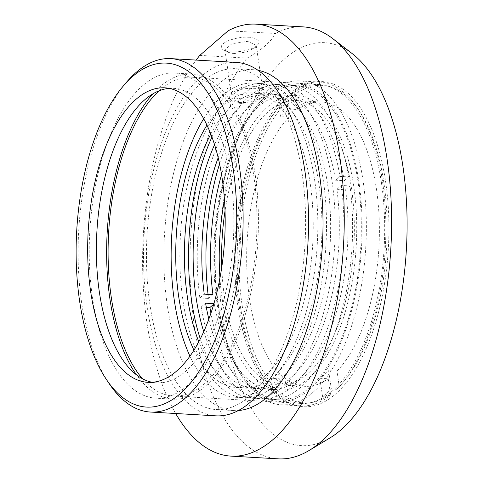 <?xml version="1.0" encoding="UTF-8"?>
<svg xmlns="http://www.w3.org/2000/svg" width="483" height="483" viewBox="0 0 483 483"><rect width="100%" height="100%" fill="white"/><g stroke="black" fill="none" stroke-linecap="round" stroke-linejoin="round"><path stroke-width="0.36" stroke-dasharray="2.42 1.81" d="M126.528 82.213A177.007 82.007 -86.7 0 0 81.778 303.729A177.007 82.007 -86.7 0 0 109.08 383.49M236.265 62.41A177.007 82.007 -86.7 0 0 147.2 307.52A177.007 82.007 -86.7 0 0 215.792 415.833M150.002 305.087A170.71 79.091 93.3 0 1 235.903 68.695A170.71 79.091 93.3 0 1 302.056 173.156A170.71 79.091 93.3 0 1 216.155 409.548A170.71 79.091 93.3 0 1 150.002 305.087M258.037 70.289A170.71 79.091 -86.7 0 0 253.303 69.703A170.71 79.091 -86.7 0 0 167.402 306.095A170.71 79.091 -86.7 0 0 233.555 410.556A170.71 79.091 -86.7 0 0 238.33 410.526M175.661 413.508A216.342 100.229 93.3 0 1 196.134 60.085M169.291 88.383A147.508 68.338 93.3 0 1 173.657 88.335A147.508 68.338 93.3 0 1 230.82 178.595A147.508 68.338 93.3 0 1 156.601 382.85A147.508 68.338 93.3 0 1 152.266 382.301M248.522 37.257C254.221 37.016 262.094 40.952 257.741 44.678C253.116 50.95 229.479 54.482 223.224 49.84C219.614 47.147 221.178 44.146 227.916 40.838C236.054 37.934 242.925 36.738 248.522 37.257M199.787 55.388L247.115 58.129C261.327 50.244 270.788 42.039 275.497 33.502L228.169 30.761M278.244 458.85A216.342 100.229 93.3 0 1 194.414 326.466A216.342 100.229 93.3 0 1 247.115 58.129M275.497 33.502A216.342 100.229 93.3 0 1 303.27 26.891M233.47 53.595L246.306 52.146L255.241 47.563L256.153 45.142L247.556 41.375L231.931 43.718L224.873 49.821L226.455 51.868L233.47 53.595M187.543 385.561A162.843 75.445 93.3 0 1 155.713 398.167A162.843 75.445 93.3 0 1 89.512 265.547A162.843 75.445 93.3 0 1 142.714 85.63A162.843 75.445 93.3 0 1 174.544 73.018A162.843 75.445 93.3 0 1 240.745 205.643A162.843 75.445 93.3 0 1 187.543 385.561M330.076 437.864A201.809 93.497 93.3 0 1 223.158 322.143A201.809 93.497 93.3 0 1 251.021 106.272A201.809 93.497 93.3 0 1 352.33 53.722M254.312 86.584L261.834 88.268L262.794 89.597L255.736 95.694L240.226 98.804L231.52 94.263L232.474 91.516L241.5 87.441L254.312 86.584M152.694 93.992A162.843 75.445 93.3 0 1 160.114 86.638A162.843 75.445 93.3 0 1 191.944 74.026A162.843 75.445 93.3 0 1 258.145 206.652A162.843 75.445 93.3 0 1 204.943 386.569A162.843 75.445 93.3 0 1 173.113 399.175A162.843 75.445 93.3 0 1 136.429 374.808M240.51 307.085A162.843 75.445 -86.7 0 0 265.626 380.465A162.843 75.445 -86.7 0 0 355.766 369.012A162.843 75.445 -86.7 0 0 385.549 181.234A162.843 75.445 -86.7 0 0 281.68 103.29A162.843 75.445 -86.7 0 0 240.51 307.085M381.365 182.29A159.698 73.99 -86.7 0 0 319.48 84.567A159.698 73.99 -86.7 0 0 279.5 105.855A159.698 73.99 -86.7 0 0 239.127 305.709A159.698 73.99 -86.7 0 0 263.76 377.67A159.698 73.99 -86.7 0 0 301.012 403.432A159.698 73.99 -86.7 0 0 381.365 182.29M255.978 88.389C244.398 87.864 235.74 89.856 230.011 94.366C227.282 100.476 232.74 103.169 246.372 102.444C259.238 100.724 270.305 93.255 265.046 90.46C263.277 89.325 260.252 88.637 255.978 88.389M159.142 90.792A159.698 73.99 93.3 0 1 191.763 77.171A159.698 73.99 93.3 0 1 253.647 174.894A159.698 73.99 93.3 0 1 173.294 396.036A159.698 73.99 93.3 0 1 142.461 378.738M286.769 90.768L289.504 109.061A142.394 65.972 -86.7 0 0 285.079 112.545A142.394 65.972 -86.7 0 0 280.75 116.663L278.015 98.363A162.216 75.155 93.3 0 1 282.35 94.294A162.216 75.155 93.3 0 1 286.769 90.768L292.342 91.088L295.56 94.155A159.07 73.694 93.3 0 1 359.334 111.012A159.07 73.694 93.3 0 1 343.648 381.763A159.07 73.694 93.3 0 1 339.259 386.569L336.959 371.179L328.609 370.69L331.344 388.99A162.216 75.155 93.3 0 1 327.003 393.065A162.216 75.155 93.3 0 1 322.584 396.585L319.849 378.292A142.394 65.972 -86.7 0 0 324.274 374.808A142.394 65.972 -86.7 0 0 328.609 370.69M331.344 388.99L336.911 389.31L339.259 386.569M336.911 389.31A162.216 75.155 -86.7 0 0 341.475 384.323A162.216 75.155 -86.7 0 0 357.468 108.222A162.216 75.155 -86.7 0 0 319.625 82.056A162.216 75.155 -86.7 0 0 292.342 91.088M289.504 109.061L297.86 109.544L295.56 94.155M278.015 98.363L283.581 98.689L286.799 101.75L289.1 117.146L280.75 116.663M319.849 378.292L328.199 378.775L330.499 394.17A159.07 73.694 93.3 0 1 242.188 305.624A159.07 73.694 93.3 0 1 286.799 101.75M330.499 394.17L328.15 396.911L322.584 396.585M283.581 98.689A162.216 75.155 -86.7 0 0 235.161 278.649A162.216 75.155 -86.7 0 0 300.867 405.943A162.216 75.155 -86.7 0 0 328.15 396.911M313.081 392.256A162.216 75.155 -86.7 0 0 366.078 213.033A162.216 75.155 -86.7 0 0 300.136 80.927A162.216 75.155 -86.7 0 0 268.433 93.485A162.216 75.155 -86.7 0 0 259.528 102.547A162.216 75.155 -86.7 0 0 243.535 378.654A162.216 75.155 -86.7 0 0 281.378 404.814A162.216 75.155 -86.7 0 0 313.081 392.256M336.959 371.179A142.394 65.972 -86.7 0 0 378.907 213.16A142.394 65.972 -86.7 0 0 321.261 102.01A142.394 65.972 -86.7 0 0 297.86 109.544M289.1 117.146A142.394 65.972 -86.7 0 0 247.151 275.165A142.394 65.972 -86.7 0 0 304.797 386.315A142.394 65.972 -86.7 0 0 328.199 378.775M266.079 96.22A159.07 73.694 93.3 0 1 358.815 181.246A159.07 73.694 93.3 0 1 309.869 389.195A159.07 73.694 93.3 0 1 241.669 375.859A159.07 73.694 93.3 0 1 257.354 105.107A159.07 73.694 93.3 0 1 266.079 96.22M221.782 266.99A142.394 65.972 -86.7 0 0 279.742 384.86A142.394 65.972 -86.7 0 0 307.568 373.836A142.394 65.972 -86.7 0 0 354.093 216.517A142.394 65.972 -86.7 0 0 296.206 100.555A142.394 65.972 -86.7 0 0 268.379 111.579A142.394 65.972 -86.7 0 0 225.03 210.95M208.825 319.082A147.508 68.338 -86.7 0 0 262.046 388.96A147.508 68.338 -86.7 0 0 336.905 189.264L341.288 185.46L349.988 185.967A157.337 72.897 93.3 0 1 270.172 399.284A157.337 72.897 93.3 0 1 210.92 313.135M206.319 307.291L201.218 306.995A157.337 72.897 -86.7 0 0 261.472 398.777A157.337 72.897 -86.7 0 0 341.288 185.46M201.218 306.995L205.595 303.197M336.905 189.264L345.605 189.771L349.988 185.967M345.605 189.771A147.508 68.338 93.3 0 1 270.746 389.467A147.508 68.338 93.3 0 1 214.295 303.698L213.715 304.199M214.295 303.698L213.872 303.674M210.817 134.045A147.508 68.338 93.3 0 1 230.693 106.834L229.34 97.771A157.337 72.897 -86.7 0 0 183.105 301.489A157.337 72.897 -86.7 0 0 244.072 397.769A157.337 72.897 -86.7 0 0 272.629 387.414L271.271 378.358L279.971 378.859L281.329 387.921A157.337 72.897 93.3 0 1 252.772 398.276A157.337 72.897 93.3 0 1 200.264 338.891M272.629 387.414L281.329 387.921M285.707 384.124L284.354 375.062L275.654 374.554L277.007 383.617A157.337 72.897 -86.7 0 0 323.242 179.899A157.337 72.897 -86.7 0 0 262.269 83.619A157.337 72.897 -86.7 0 0 233.718 93.968L242.418 94.475A157.337 72.897 93.3 0 1 270.969 84.12A157.337 72.897 93.3 0 1 331.942 180.401A157.337 72.897 93.3 0 1 285.707 384.124L277.007 383.617M193.937 350.139A147.508 68.338 -86.7 0 0 235.946 387.451A147.508 68.338 -86.7 0 0 310.164 183.19A147.508 68.338 -86.7 0 0 253.001 92.929A147.508 68.338 -86.7 0 0 206.966 125.139M271.271 378.358A147.508 68.338 93.3 0 1 244.646 387.952A147.508 68.338 93.3 0 1 198.785 341.735M203.735 331.604A147.508 68.338 -86.7 0 0 253.346 388.459A147.508 68.338 -86.7 0 0 279.971 378.859M219.934 278.021A147.508 68.338 -86.7 0 0 222.283 299.708A147.508 68.338 -86.7 0 0 279.446 389.968A147.508 68.338 -86.7 0 0 353.665 185.714A147.508 68.338 -86.7 0 0 296.502 95.453A147.508 68.338 -86.7 0 0 224.468 199.775M284.354 375.062A147.508 68.338 -86.7 0 0 327.565 184.198A147.508 68.338 -86.7 0 0 270.402 93.937A147.508 68.338 -86.7 0 0 243.77 103.537L235.07 103.03A147.508 68.338 93.3 0 1 261.701 93.436A147.508 68.338 93.3 0 1 318.865 183.697A147.508 68.338 93.3 0 1 275.654 374.554M218.177 157.712A147.508 68.338 93.3 0 1 279.102 94.445A147.508 68.338 93.3 0 1 335.552 180.207L344.252 180.714A147.508 68.338 -86.7 0 0 287.802 94.946A147.508 68.338 -86.7 0 0 221.564 174.55M230.693 106.834L239.393 107.335A147.508 68.338 -86.7 0 0 214.567 144.683M358.042 181.91A157.337 72.897 -86.7 0 0 297.069 85.636A157.337 72.897 -86.7 0 0 217.905 303.505A157.337 72.897 -86.7 0 0 278.872 399.785A157.337 72.897 -86.7 0 0 358.042 181.91M203.681 118.733A157.337 72.897 93.3 0 1 253.569 83.112A157.337 72.897 93.3 0 1 314.542 179.392A157.337 72.897 93.3 0 1 235.372 397.267A157.337 72.897 93.3 0 1 189.934 356.122M239.393 107.335L238.041 98.272L229.34 97.771M211.959 137.045A157.337 72.897 93.3 0 1 238.041 98.272M235.07 103.03L233.718 93.968M243.77 103.537L242.418 94.475M212.943 294.642L208.559 298.446A157.337 72.897 93.3 0 1 208.052 294.358M335.552 180.207L339.929 176.404A157.337 72.897 -86.7 0 0 279.669 84.628A157.337 72.897 -86.7 0 0 199.859 297.939L208.559 298.446M199.859 297.939L204.243 294.141M344.252 180.714L348.629 176.911L339.929 176.404M219.566 163.864A157.337 72.897 93.3 0 1 288.369 85.129A157.337 72.897 93.3 0 1 348.629 176.911M253.303 69.703L235.903 68.695M233.555 410.556L216.155 409.548M147.901 382.349L156.601 382.85M164.957 87.834L173.657 88.335M255.241 47.563L257.741 44.678M223.224 49.84L226.455 51.868M256.153 45.142L262.794 89.597M224.873 49.821L231.514 94.263M173.113 399.175L155.713 398.167M191.944 74.026L174.544 73.018M279.5 105.855L281.68 103.29M232.474 91.516L230.011 94.366M265.046 90.46L261.834 88.268M263.76 377.67L265.626 380.465M319.48 84.567L191.763 77.171M301.012 403.432L173.294 396.036M359.334 111.012L357.468 108.222M343.648 381.763L341.475 384.323M300.136 80.927L319.625 82.056M281.378 404.814L300.867 405.943M241.669 375.859L243.535 378.654M257.354 105.107L259.528 102.547M296.206 100.555L321.261 102.01M279.742 384.86L304.797 386.315M235.946 387.451L244.646 387.952M253.346 388.459L262.046 388.96M270.746 389.467L279.446 389.968M253.001 92.929L261.701 93.436M270.402 93.937L279.102 94.445M287.802 94.946L296.502 95.453M235.372 397.267L244.072 397.769M252.772 398.276L261.472 398.777M270.172 399.284L278.872 399.785M253.569 83.112L262.269 83.619M270.969 84.12L279.669 84.628M288.369 85.129L297.069 85.636"/><path stroke-width="0.72" d="M106.278 379.3L109.08 383.49A177.007 82.007 -86.7 0 0 150.37 412.041A177.007 82.007 -86.7 0 0 239.435 166.937A177.007 82.007 -86.7 0 0 170.843 58.624A177.007 82.007 -86.7 0 0 126.528 82.213L123.262 86.052A172.286 79.822 93.3 0 1 233.156 168.519A172.286 79.822 93.3 0 1 201.64 367.177A172.286 79.822 93.3 0 1 106.278 379.3A172.286 79.822 93.3 0 1 79.701 301.664A172.286 79.822 93.3 0 1 123.262 86.052M150.37 412.041L215.792 415.833A177.007 82.007 -86.7 0 0 304.858 170.722A177.007 82.007 -86.7 0 0 236.265 62.41L170.843 58.624M238.33 410.526A170.71 79.091 -86.7 0 0 319.456 174.164A170.71 79.091 -86.7 0 0 258.037 70.289M90.738 292.088A147.508 68.338 93.3 0 1 164.957 87.834A147.508 68.338 93.3 0 1 222.12 178.094A147.508 68.338 93.3 0 1 147.901 382.349A147.508 68.338 93.3 0 1 90.738 292.088M196.134 60.085A216.342 100.229 93.3 0 1 199.787 55.388L228.169 30.761A216.342 100.229 93.3 0 1 255.942 24.15A216.342 100.229 93.3 0 1 343.491 245.925A216.342 100.229 93.3 0 1 230.916 456.109A216.342 100.229 93.3 0 1 175.661 413.508M152.266 382.301A147.508 68.338 93.3 0 1 99.438 292.589A147.508 68.338 93.3 0 1 169.291 88.383M255.942 24.15L303.27 26.891A216.342 100.229 93.3 0 1 332.884 38.712A216.342 100.229 93.3 0 1 387.1 159.275A216.342 100.229 93.3 0 1 309.029 450.524A216.342 100.229 93.3 0 1 278.244 458.85L230.916 456.109M332.884 38.712L352.33 53.722A201.809 93.497 93.3 0 1 402.9 166.182A201.809 93.497 93.3 0 1 330.076 437.864L309.029 450.524M136.429 374.808A162.843 75.445 93.3 0 1 152.694 93.992M142.461 378.738A159.698 73.99 93.3 0 1 111.41 298.313A159.698 73.99 93.3 0 1 159.142 90.792M225.03 210.95A142.394 65.972 -86.7 0 0 221.782 266.99M213.872 303.674L205.595 303.197A147.508 68.338 -86.7 0 0 208.825 319.082M213.715 304.199L209.918 307.502L206.319 307.291M210.92 313.135A157.337 72.897 93.3 0 1 209.918 307.502M206.966 125.139A147.508 68.338 -86.7 0 0 178.782 297.19A147.508 68.338 -86.7 0 0 193.937 350.139M198.785 341.735A147.508 68.338 93.3 0 1 187.482 297.691A147.508 68.338 93.3 0 1 210.817 134.045M214.567 144.683A147.508 68.338 -86.7 0 0 196.183 298.192A147.508 68.338 -86.7 0 0 203.735 331.604M221.564 174.55A147.508 68.338 -86.7 0 0 212.943 294.642L204.243 294.141A147.508 68.338 93.3 0 1 218.177 157.712M224.468 199.775A147.508 68.338 -86.7 0 0 219.934 278.021M189.934 356.122A157.337 72.897 93.3 0 1 174.405 300.987A157.337 72.897 93.3 0 1 203.681 118.733M200.264 338.891A157.337 72.897 93.3 0 1 191.805 301.996A157.337 72.897 93.3 0 1 211.959 137.045M208.052 294.358A157.337 72.897 93.3 0 1 219.566 163.864"/></g></svg>
